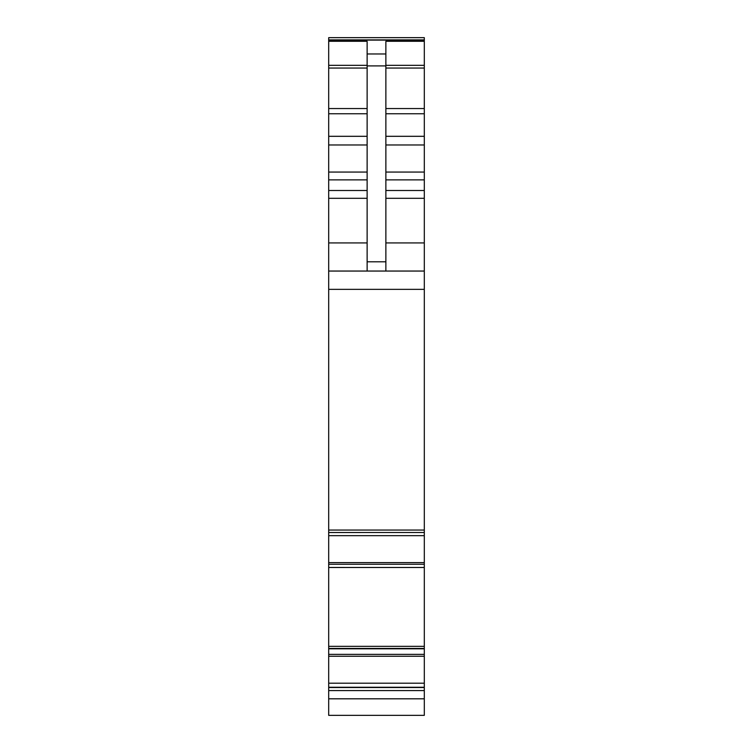 <?xml version="1.0" encoding="UTF-8"?>
<svg xmlns="http://www.w3.org/2000/svg" width="753" height="753" viewBox="0 0 753 753"><rect width="100%" height="100%" fill="white"/><g stroke="black" fill="none" stroke-linecap="round" stroke-linejoin="round"><path stroke-width="1.13" d="M424.306 648.728L328.694 648.728L424.306 648.446L424.306 715.35L328.694 715.35L328.694 698.812L424.306 698.812M328.694 567.47L328.694 37.65L424.306 37.65L424.306 567.498L328.694 567.47L424.306 567.489L424.306 646.328L328.694 646.328L328.694 567.498L424.306 567.498M328.694 646.328L328.694 648.446L424.306 648.446L424.306 646.328M328.694 648.728L328.694 683.197L424.306 683.197M328.694 532.512L424.306 532.503L328.694 532.512M328.694 683.197L328.694 698.812M328.694 690.576L424.306 690.576M328.694 37.65L424.306 37.65M367.125 271.052L367.125 41.311L328.694 41.311M367.125 53.981L385.875 53.981L385.875 41.311L424.306 41.311M328.694 271.052L424.306 271.052M328.694 530.056L424.306 530.056M385.875 53.981L385.875 271.052M328.694 654.376L424.306 654.376M328.694 648.804L424.306 648.804M328.694 656.258L424.306 656.258M328.694 687.263L424.306 687.263M328.694 687.508L424.306 687.508M328.694 40.107L424.306 40.107M385.875 65.313L424.306 65.313M385.875 68.052L424.306 68.052M385.875 108.554L424.306 108.554M385.875 113.75L424.306 113.75M385.875 136.312L424.306 136.312M385.875 144.971L424.306 144.971M385.875 172.061L424.306 172.061M385.875 179.873L424.306 179.873M385.875 190.5L424.306 190.5M385.875 198.312L424.306 198.312M385.875 242.927L424.306 242.927M328.694 289.359L424.306 289.359M328.694 535.665L424.306 535.665M328.694 562.604L424.306 562.604M328.694 564.261L424.306 564.261M328.694 242.927L367.125 242.927M328.694 198.312L367.125 198.312M328.694 190.5L367.125 190.5M328.694 179.873L367.125 179.873M328.694 172.061L367.125 172.061M328.694 144.971L367.125 144.971M328.694 136.312L367.125 136.312M328.694 113.75L367.125 113.75M328.694 108.554L367.125 108.554M328.694 68.052L367.125 68.052M328.694 65.313L367.125 65.313M367.125 65.906L385.875 65.906M367.125 261.799L385.875 261.799M328.694 39.9L424.306 39.9"/></g></svg>
